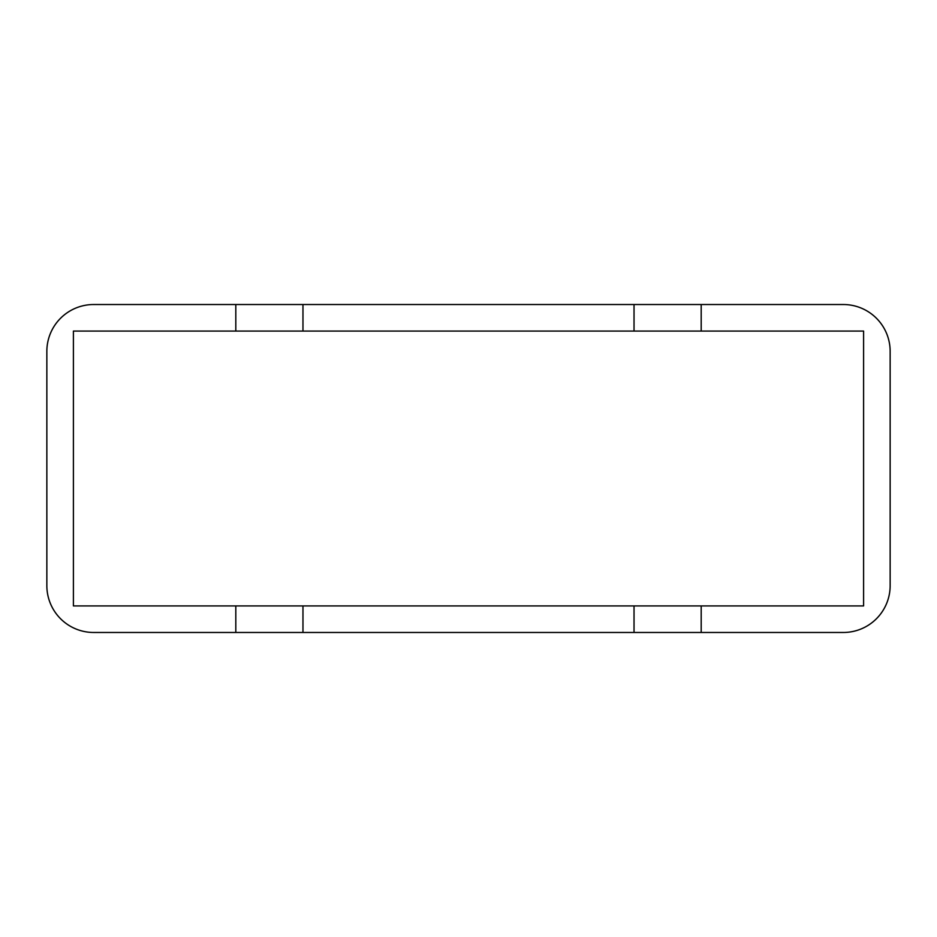 <?xml version="1.0" encoding="UTF-8"?>
<svg xmlns="http://www.w3.org/2000/svg" width="937" height="937" viewBox="0 0 937 937"><rect width="100%" height="100%" fill="white"/><g stroke="black" fill="none" stroke-linecap="round" stroke-linejoin="round"><path stroke-width="1.41" d="M701.192 304.525L701.192 331.077L634.033 331.077L634.033 304.525L843.3 304.525A46.85 46.85 0 0 1 890.15 351.375L890.15 585.625A46.85 46.85 0 0 1 843.3 632.475L93.7 632.475A46.85 46.85 0 0 1 46.85 585.625L46.85 351.375A46.85 46.85 0 0 1 93.7 304.525L302.967 304.525L302.967 331.077L235.808 331.077L235.808 304.525M235.808 632.475L235.808 605.923L302.967 605.923L302.967 632.475M634.033 632.475L634.033 605.923L701.192 605.923L701.192 632.475M634.033 605.923L302.967 605.923M701.192 331.077L863.598 331.077L863.598 605.923L701.192 605.923M235.808 605.923L73.402 605.923L73.402 331.077L235.808 331.077M302.967 331.077L634.033 331.077M302.967 304.525L634.033 304.525"/></g></svg>
